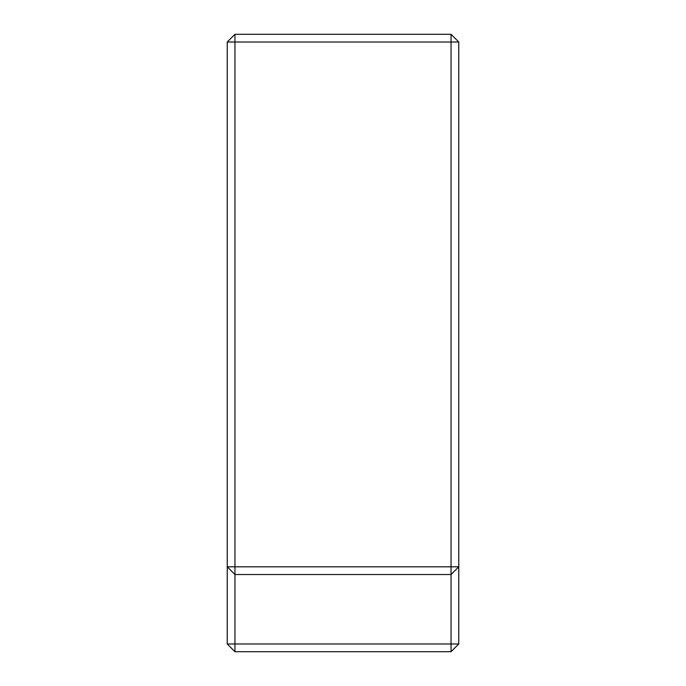 <?xml version="1.0" encoding="UTF-8"?>
<svg xmlns="http://www.w3.org/2000/svg" width="686" height="686" viewBox="0 0 686 686"><rect width="100%" height="100%" fill="white"/><g stroke="black" fill="none" stroke-linecap="round" stroke-linejoin="round"><path stroke-width="1.03" d="M458.763 42.018L458.763 643.983L451.045 651.7L234.955 651.7L234.955 643.983L451.045 643.983L451.045 574.525L234.955 574.525L234.955 643.983L227.238 643.983L227.238 42.018L234.955 42.018L234.955 566.808L451.045 566.808L451.045 42.018L234.955 42.018L234.955 34.3L451.045 34.3L451.045 42.018L458.763 42.018L451.045 34.3M458.763 643.983L451.045 643.983L451.045 651.7M234.955 651.7L227.238 643.983M451.045 574.525L458.763 566.808L451.045 566.808L451.045 574.525M234.955 574.525L234.955 566.808L227.238 566.808L234.955 574.525M227.238 42.018L234.955 34.3"/></g></svg>
